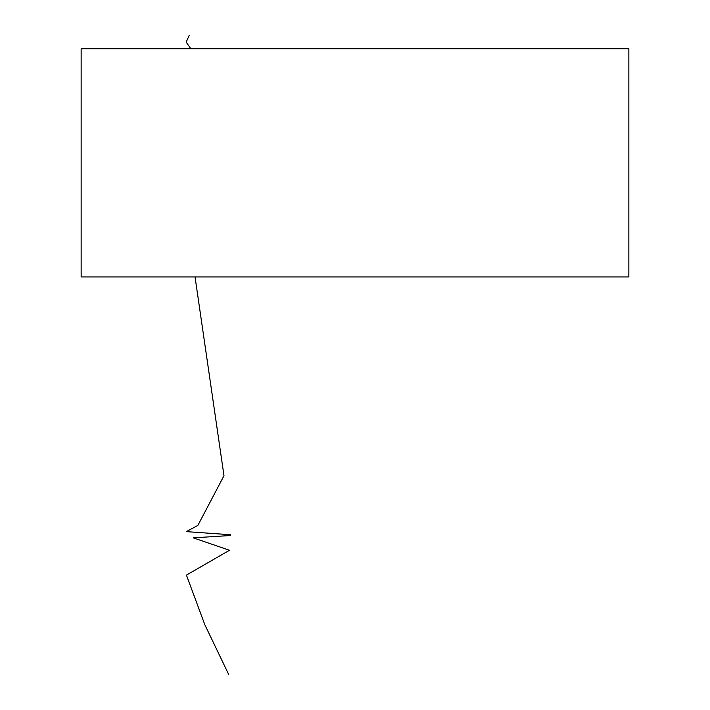 <?xml version="1.0" encoding="UTF-8"?>
<svg xmlns="http://www.w3.org/2000/svg" width="710" height="710" viewBox="0 0 710 710"><rect width="100%" height="100%" fill="white"/><g stroke="black" fill="none" stroke-linecap="round" stroke-linejoin="round"><path stroke-width="1.06" d="M81.144 48.733L81.144 276.953L628.856 276.953L628.856 48.733L81.144 48.733M189.179 35.5L186.171 42.121L190.839 48.733M195.046 276.953L223.987 475.727L197.859 525.418L186.295 531.63L230.422 534.736L230.581 535.509L193.271 537.843L229.49 550.268L186.428 575.109L204.862 624.809L228.709 674.5"/></g></svg>
